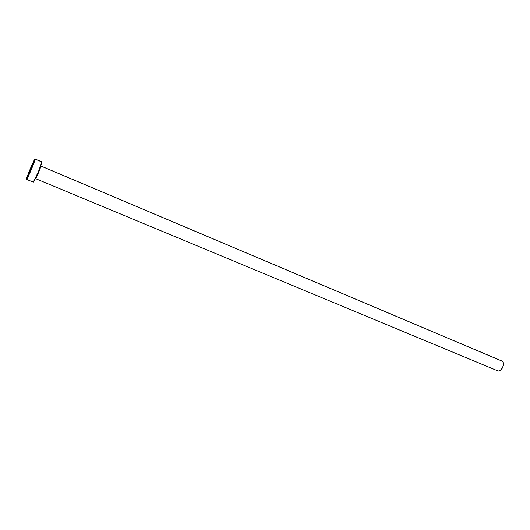 <?xml version="1.0" encoding="UTF-8"?>
<svg xmlns="http://www.w3.org/2000/svg" width="530" height="530" viewBox="0 0 530 530"><rect width="100%" height="100%" fill="white"/><g stroke="black" fill="none" stroke-linecap="round" stroke-linejoin="round"><path stroke-width="0.79" d="M29.236 172.833L32.35 165.506L29.236 172.833M40.777 165.976L40.87 166.022C41.128 166.817 35.888 179.186 35.523 178.623L497.697 370.815C501.353 372.65 505.752 363.209 502.188 361.162L40.87 166.022L501.824 360.97L503.096 362.255L503.487 363.905L502.586 367.827L500.009 370.596L498.558 370.98L497.292 370.589M35.112 159.119C35.45 160.285 27.003 180.246 26.54 179.372L26.5 179.233C26.328 177.702 34.569 158.258 35.073 159.02L41.817 161.975L35.112 159.119L30.826 170.766L26.5 179.233L30.773 167.659L35.112 159.119M26.54 179.372L33.264 182.148C33.827 183.062 42.261 163.174 41.817 161.975L38.471 171.601L33.304 182.148M40.87 166.022C41.128 166.778 36.1 178.696 35.556 178.623M40.684 165.916L501.824 360.97M35.079 159.026L41.771 161.869"/></g></svg>
